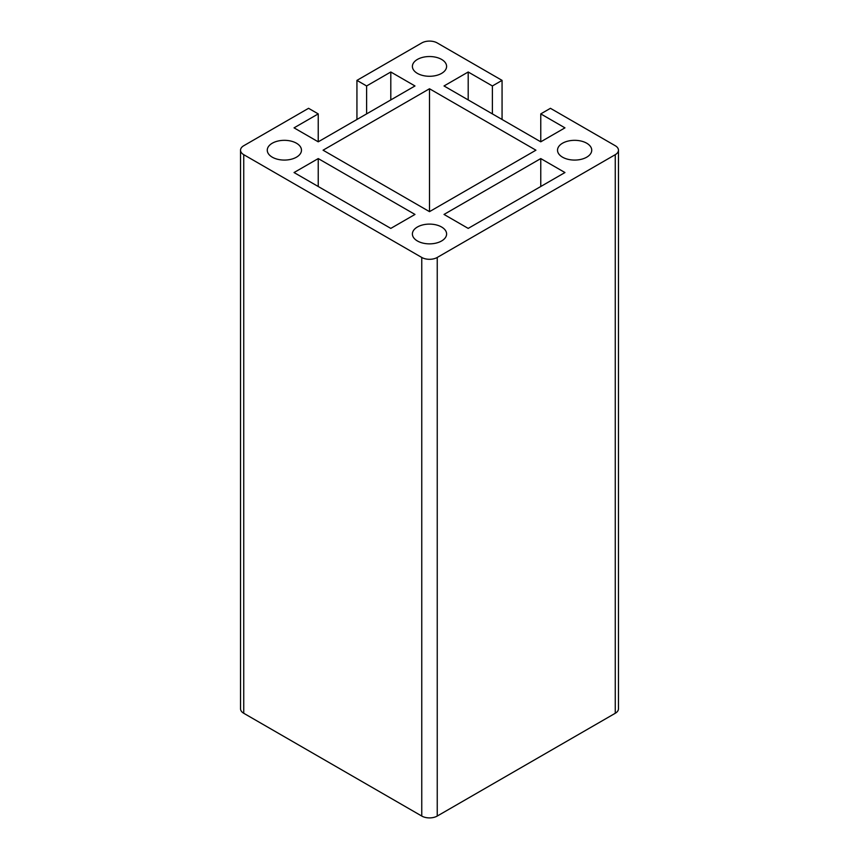 <?xml version="1.0" encoding="UTF-8"?>
<svg xmlns="http://www.w3.org/2000/svg" width="859" height="859" viewBox="0 0 859 859"><rect width="100%" height="100%" fill="white"/><g stroke="black" fill="none" stroke-linecap="round" stroke-linejoin="round"><path stroke-width="1.29" d="M417.41 59.432A17.105 9.878 0 0 0 412.395 66.411A17.105 9.878 0 0 0 417.41 73.391A17.105 9.878 0 0 0 441.59 73.391A17.105 9.878 0 0 0 446.605 66.411A17.105 9.878 0 0 0 436.05 57.285A17.105 9.878 0 0 0 417.41 59.432M586.718 143.217A17.105 9.878 0 0 0 562.538 143.217A17.105 9.878 0 0 0 557.523 150.196A17.105 9.878 0 0 0 562.538 157.186A17.105 9.878 0 0 0 581.178 159.323A17.105 9.878 0 0 0 591.733 150.196A17.105 9.878 0 0 0 586.718 143.217M441.59 227.001A17.105 9.878 0 0 0 417.41 227.001A17.105 9.878 0 0 0 412.395 233.992A17.105 9.878 0 0 0 417.41 240.971A17.105 9.878 0 0 0 436.05 243.108A17.105 9.878 0 0 0 446.605 233.992A17.105 9.878 0 0 0 441.59 227.001M294.046 172.541L390.802 228.397L414.983 214.439L318.238 158.582L294.046 172.541M429.5 211.647L535.93 150.196L429.5 88.756L323.07 150.196L429.5 211.647L429.5 88.756M468.198 228.397L564.954 172.541L540.762 158.582L444.017 214.439L468.198 228.397M272.282 143.217A17.105 9.878 0 0 0 267.267 150.196A17.105 9.878 0 0 0 277.822 159.323A17.105 9.878 0 0 0 296.462 157.186A17.105 9.878 0 0 0 301.477 150.196A17.105 9.878 0 0 0 290.922 141.08A17.105 9.878 0 0 0 272.282 143.217M421.758 257.453L243.741 154.674A10.942 6.324 180 0 1 240.531 150.196A10.942 6.324 180 0 1 243.741 145.729L308.564 108.309L318.238 113.893L294.046 127.851L318.238 141.821L414.983 85.964L390.802 71.995L366.61 85.964L356.936 80.381L421.758 42.95A10.942 6.324 0 0 1 437.242 42.95L502.064 80.381L492.39 85.964L468.198 71.995L444.017 85.964L540.762 141.821L564.954 127.851L540.762 113.893L550.436 108.309L615.259 145.729A10.942 6.324 0 0 1 618.469 150.196A10.942 6.324 0 0 1 615.259 154.674L437.242 257.453A10.942 6.324 180 0 1 421.758 257.453L421.758 816.05L243.741 713.271A10.942 6.324 180 0 1 240.531 708.804L240.531 150.196M468.198 71.995L468.198 99.923M492.39 85.964L492.39 113.893M502.064 80.381L502.064 119.476M437.242 257.453L437.242 816.05A10.942 6.324 180 0 1 421.758 816.05M540.762 113.893L540.762 141.821M437.242 816.05L615.259 713.271A10.942 6.324 0 0 0 618.469 708.804L618.469 150.196M540.762 158.582L540.762 186.51M318.238 158.582L318.238 186.51M356.936 80.381L356.936 119.476M366.61 85.964L366.61 113.893M390.802 71.995L390.802 99.923M318.238 113.893L318.238 141.821M615.259 713.271L615.259 154.674M243.741 154.674L243.741 713.271"/></g></svg>
